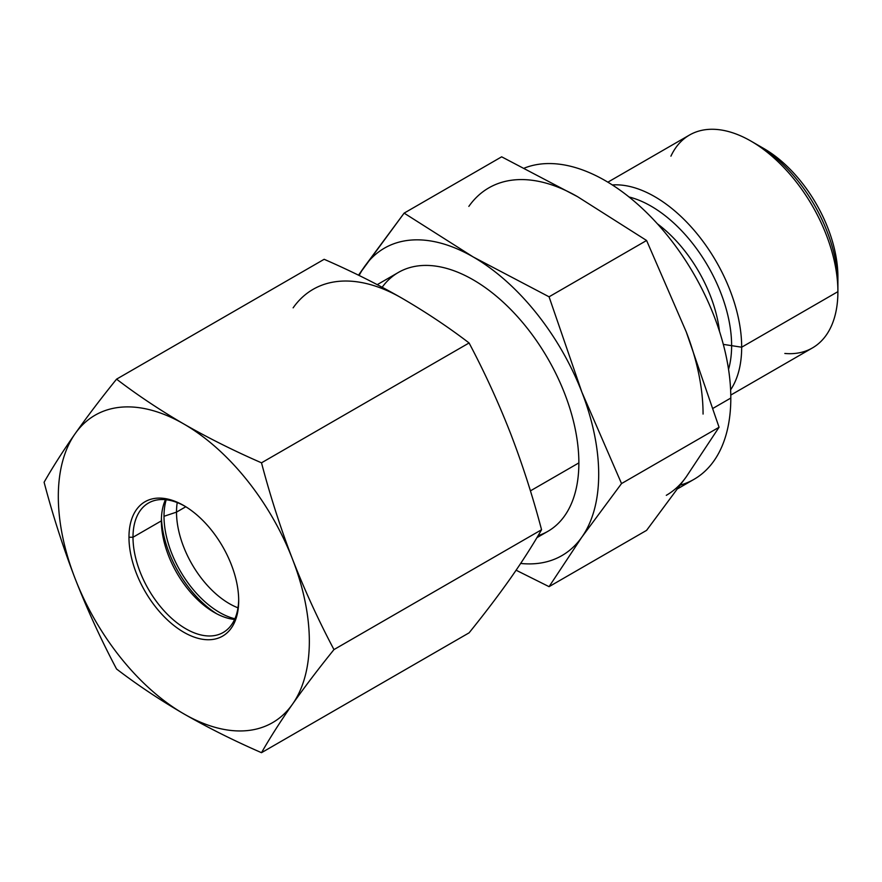 <?xml version="1.0" encoding="UTF-8"?>
<svg xmlns="http://www.w3.org/2000/svg" width="882" height="882" viewBox="0 0 882 882"><rect width="100%" height="100%" fill="white"/><g stroke="black" fill="none" stroke-linecap="round" stroke-linejoin="round"><path stroke-width="1.32" d="M516.113 570.213L549.067 586.662L646.594 530.358L686.251 476.831L719.062 427.263L621.534 483.568L581.877 537.094L549.067 586.662L646.594 530.358L686.251 476.831L719.062 427.263L686.251 331.897L646.594 240.488L577.545 196.675L501.66 156.82L404.132 213.124L473.171 256.938L549.067 296.804L646.594 240.488L549.067 296.804L581.877 392.159L621.534 483.568L719.062 427.263L686.251 331.897L646.594 240.488L577.545 196.675L501.66 156.82L404.132 213.124L473.171 256.938L549.067 296.804L581.877 392.159L621.534 483.568L581.877 537.094L549.067 586.662L516.113 570.213M358.522 275.195L404.132 213.124L364.475 266.651A177.502 102.488 -120 0 0 359.128 275.493A177.502 102.488 -120 0 1 364.475 266.651L358.522 275.195M520.678 563.444A177.502 102.488 -120 0 0 581.877 537.094A177.502 102.488 -120 0 0 581.877 392.159A177.502 102.488 -120 0 0 473.171 256.938A177.502 102.488 -120 0 0 364.475 266.651A177.502 102.488 -120 0 1 473.171 256.938A177.502 102.488 -120 0 1 581.877 392.159A177.502 102.488 -120 0 1 581.877 537.094A177.502 102.488 -120 0 1 520.678 563.444M686.251 331.897A177.502 102.488 60 0 1 703.064 414.077A177.502 102.488 -120 0 0 686.251 331.897M468.849 206.388A177.502 102.488 60 0 1 577.545 196.675A177.502 102.488 -120 0 0 488.793 187.888M760.67 146.787A104.737 60.472 60 0 1 837.9 276.816L837.9 291.655A122.918 70.968 -120 0 0 750.99 141.12A122.918 70.968 -120 0 0 670.926 156.169M750.99 141.12L763.845 148.54A104.737 60.472 60 0 1 837.9 276.816L837.9 291.655L741.674 347.21A122.918 70.968 -120 0 0 612.328 184.944A122.918 70.968 60 0 1 741.674 347.21L837.9 291.655A122.918 70.968 60 0 1 812.443 347.927L730.781 395.07M784.837 353.462A122.918 70.968 -120 0 0 837.9 291.655A122.918 70.968 60 0 0 784.241 167.955A122.918 70.968 60 0 0 689.526 135.023L607.863 182.177M730.616 389.822A122.918 70.968 -120 0 0 741.674 347.21A122.918 70.968 60 0 1 730.616 389.822M723.306 344.377L741.674 347.21L723.306 344.377M719.492 331.367A103.701 59.877 -120 0 0 657.388 223.808A103.701 59.877 60 0 1 719.492 331.367M677.795 488.694L694.046 479.312A177.502 102.488 60 0 0 730.814 398.058L713.108 408.278L730.803 398.058A177.502 102.488 60 0 0 658.226 224.734A177.502 102.488 60 0 0 524.426 168.065A177.502 102.488 60 0 1 658.226 224.734A177.502 102.488 60 0 1 730.814 398.058A177.502 102.488 60 0 1 680.397 485.078M666.296 495.331A177.502 102.488 -120 0 0 686.251 476.831M382.182 287.234A149.477 86.304 60 0 1 501.053 300.233A149.477 86.304 60 0 1 578.868 462.896A149.477 86.304 60 0 1 538.097 535.661M377.264 284.643L398.432 272.417A149.477 86.304 60 0 1 513.622 312.46A149.477 86.304 60 0 1 578.868 462.896L530.413 490.866L578.868 462.896A149.477 86.304 60 0 1 547.909 531.317L536.895 537.678M161.428 517.921A82.213 47.463 -120 0 0 216.796 613.817A82.213 47.463 60 0 1 161.428 517.921M234.899 618.778A78.476 45.313 60 0 1 164.008 516.29A78.476 45.313 60 0 1 166.191 499.763A78.476 45.313 -120 0 0 164.008 516.29L176.51 512.122A74.738 43.152 60 0 1 177.227 502.575A74.738 43.152 -120 0 0 176.51 512.122L164.008 516.29A78.476 45.313 -120 0 0 234.899 618.778M237.986 607.819A74.738 43.152 60 0 1 176.51 512.122L185.804 506.753L176.51 512.122A74.738 43.152 -120 0 0 237.986 607.819M184.845 506.169A74.738 43.152 -120 0 0 148.474 503.038A74.738 43.152 -120 0 0 132.995 537.248L161.373 520.865A74.738 43.152 60 0 1 165.463 499.686A74.738 43.152 -120 0 0 161.373 520.865L132.995 537.248A74.738 43.152 -120 0 0 165.618 612.461A74.738 43.152 -120 0 0 223.212 632.482A74.738 43.152 -120 0 0 238.68 599.418A74.738 43.152 60 0 1 185.341 628.491A74.738 43.152 60 0 1 132.995 537.248A74.738 43.152 60 0 1 184.845 506.169M234.601 619.451A74.738 43.152 60 0 1 161.373 520.865L161.373 520.865A74.738 43.152 -120 0 0 214.216 612.406A74.738 43.152 -120 0 0 234.601 619.451M116.567 669.008C137.493 685.005 159.907 699.944 183.831 713.858C208.02 727.716 233.906 740.659 261.502 752.688L469.092 632.835C484.582 613.663 498.385 595.471 510.524 578.283C522.442 561.261 532.783 545.076 541.559 529.74C532.827 496.588 522.486 464.45 510.524 433.349C498.44 402.468 484.626 372.336 469.092 342.966C448.254 327.035 425.83 312.096 401.828 298.127C377.739 284.324 351.852 271.369 324.157 259.297L116.567 379.15C137.405 395.081 159.829 410.02 183.831 423.988C207.92 437.803 233.807 450.746 261.502 462.818L469.092 342.966L261.502 462.818C270.234 495.982 280.575 528.109 292.526 559.21C304.61 590.091 318.424 620.222 333.969 649.593L541.559 529.74L333.969 649.593C318.479 668.765 304.665 686.957 292.526 704.145C280.608 721.167 270.267 737.352 261.502 752.688L469.092 632.835C484.582 613.663 498.385 595.471 510.524 578.283C522.442 561.261 532.783 545.076 541.559 529.74C532.827 496.588 522.486 464.45 510.524 433.349C498.44 402.468 484.626 372.336 469.092 342.966C448.254 327.035 425.83 312.096 401.828 298.127C377.739 284.324 351.852 271.369 324.157 259.297L116.567 379.15C137.405 395.081 159.829 410.02 183.831 423.988C207.92 437.803 233.807 450.746 261.502 462.818C270.234 495.982 280.575 528.109 292.526 559.21C304.61 590.091 318.424 620.222 333.969 649.593C318.479 668.765 304.665 686.957 292.526 704.145C280.608 721.167 270.267 737.352 261.502 752.688C233.906 740.659 208.02 727.716 183.831 713.858C159.907 699.944 137.493 685.005 116.567 669.008C101.077 639.759 87.274 609.627 75.135 578.636C63.217 547.645 52.865 515.518 44.1 482.245C52.832 466.964 63.173 450.79 75.135 433.701C87.219 416.58 101.033 398.388 116.567 379.15C101.033 398.388 87.219 416.58 75.135 433.701A177.502 102.488 -120 0 0 58.311 496.456A177.502 102.488 -120 0 0 75.135 578.636C63.217 547.645 52.865 515.518 44.1 482.245C52.832 466.964 63.173 450.79 75.135 433.701A177.502 102.488 -120 0 0 58.311 496.456A177.502 102.488 -120 0 0 75.135 578.636A177.502 102.488 -120 0 0 183.831 713.858A177.502 102.488 -120 0 0 292.526 704.145A177.502 102.488 -120 0 0 292.526 559.21A177.502 102.488 -120 0 0 183.831 423.988A177.502 102.488 -120 0 0 75.135 433.701A177.502 102.488 -120 0 1 183.831 423.988A177.502 102.488 -120 0 1 292.526 559.21A177.502 102.488 -120 0 1 292.526 704.145A177.502 102.488 -120 0 1 183.831 713.858A177.502 102.488 -120 0 1 75.135 578.636C87.274 609.627 101.077 639.759 116.567 669.008M293.133 307.84A177.502 102.488 60 0 1 401.828 298.127A177.502 102.488 60 0 0 293.133 307.84M238.691 600.598A77.583 44.795 60 0 1 183.831 632.273A77.583 44.795 60 0 1 128.97 537.248A77.583 44.795 60 0 1 183.831 505.573A77.583 44.795 60 0 1 238.691 600.598A77.583 44.795 -120 0 0 183.831 505.573A77.583 44.795 -120 0 0 128.97 537.248L132.995 537.248L128.97 537.248A77.583 44.795 -120 0 0 183.831 632.273A77.583 44.795 -120 0 0 238.691 600.598L238.691 600.598M754.231 143.06A113.899 65.764 60 0 1 837.9 284.302M728.543 369.338A113.899 65.764 -120 0 0 731.619 345.656A113.899 65.764 -120 0 0 629.042 196.984"/></g></svg>
